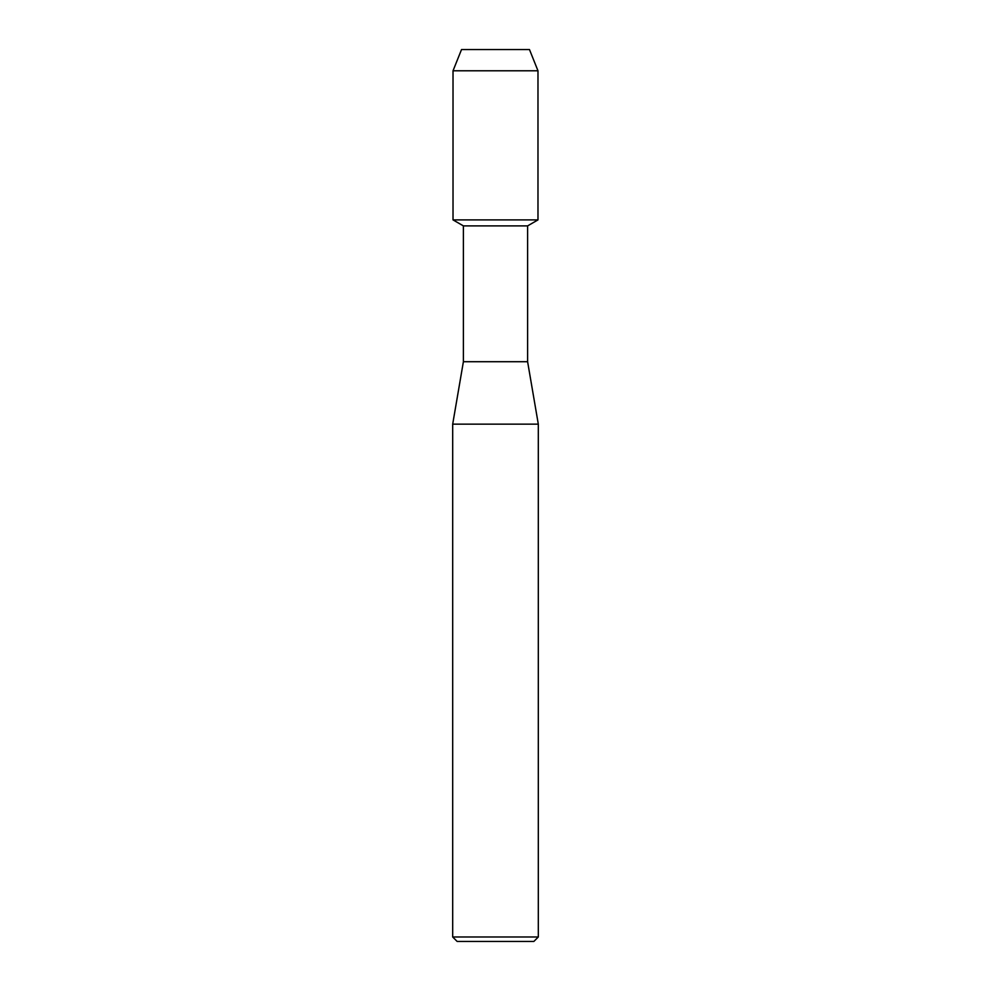 <?xml version="1.0" encoding="UTF-8"?>
<svg xmlns="http://www.w3.org/2000/svg" width="991" height="991" viewBox="0 0 991 991"><rect width="100%" height="100%" fill="white"/><g stroke="black" fill="none" stroke-linecap="round" stroke-linejoin="round"><path stroke-width="1.49" d="M529.479 49.55L461.521 49.55L529.479 49.55L537.977 70.782L537.977 219.903L495.5 219.903L537.977 219.903L527.608 225.886L527.608 361.715L538.311 424.148L538.311 936.99L452.689 936.99L457.148 941.45L533.852 941.45L538.311 936.99M527.608 361.715L463.392 361.715L463.392 225.886L527.608 225.886M463.392 361.715L452.689 424.148L538.311 424.148M461.521 49.55L453.023 70.782L453.023 219.903L495.5 219.903L453.023 219.903L463.392 225.886M453.023 70.782L537.977 70.782M452.689 424.148L452.689 936.99"/></g></svg>
